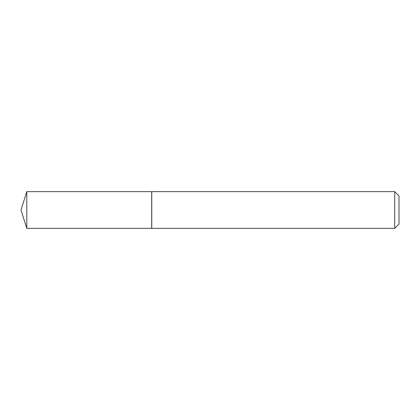<?xml version="1.0" encoding="UTF-8"?>
<svg xmlns="http://www.w3.org/2000/svg" width="420" height="420" viewBox="0 0 420 420"><rect width="100%" height="100%" fill="white"/><g stroke="black" fill="none" stroke-linecap="round" stroke-linejoin="round"><path stroke-width="0.63" d="M26.791 191.641L26.791 228.359L151.688 228.359L151.688 191.641L26.791 191.641L21 210L26.791 228.359M394.716 191.641L399 195.925L399 224.075L394.716 228.359L394.716 191.641L151.757 191.641L151.757 228.359L394.716 228.359"/></g></svg>
